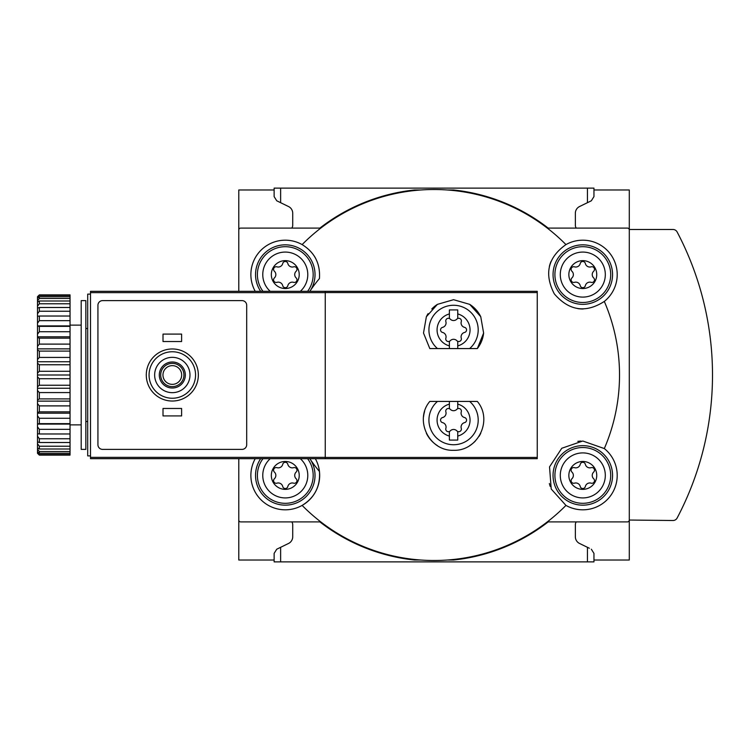 <?xml version="1.0" encoding="UTF-8"?>
<svg xmlns="http://www.w3.org/2000/svg" width="750" height="750" viewBox="0 0 750 750"><rect width="100%" height="100%" fill="white"/><g stroke="black" fill="none" stroke-linecap="round" stroke-linejoin="round"><path stroke-width="1.12" d="M296.147 271.256A2.616 2.616 0 0 0 293.606 266.841A4.584 4.584 0 0 1 287.831 263.503A2.616 2.616 0 0 0 282.731 263.503A4.584 4.584 0 0 1 276.956 266.841A2.616 2.616 0 0 0 274.406 271.256A4.584 4.584 0 0 1 274.406 277.922A2.616 2.616 0 0 0 276.956 282.338A4.584 4.584 0 0 1 282.731 285.666A2.616 2.616 0 0 0 287.831 285.666A4.584 4.584 0 0 1 293.606 282.338A2.616 2.616 0 0 0 296.147 277.922A4.584 4.584 0 0 1 296.147 271.256M285.281 260.644A13.95 13.95 0 0 1 297.356 281.559A13.95 13.95 0 0 1 273.197 281.559A13.95 13.95 0 0 1 285.281 260.644M296.147 472.078A2.616 2.616 0 0 0 293.606 467.662A4.584 4.584 0 0 1 287.831 464.334A2.616 2.616 0 0 0 282.731 464.334A4.584 4.584 0 0 1 276.956 467.662A2.616 2.616 0 0 0 274.406 472.078A4.584 4.584 0 0 1 274.406 478.744A2.616 2.616 0 0 0 276.956 483.159A4.584 4.584 0 0 1 282.731 486.497A2.616 2.616 0 0 0 287.831 486.497A4.584 4.584 0 0 1 293.606 483.159A2.616 2.616 0 0 0 296.147 478.744A4.584 4.584 0 0 1 296.147 472.078M285.281 461.466A13.95 13.95 0 0 1 297.356 482.391A13.95 13.95 0 0 1 273.197 482.391A13.95 13.95 0 0 1 285.281 461.466M593.672 271.256A2.616 2.616 0 0 0 591.122 266.841A4.584 4.584 0 0 1 585.347 263.503A2.616 2.616 0 0 0 580.247 263.503A4.584 4.584 0 0 1 574.472 266.841A2.616 2.616 0 0 0 571.931 271.256A4.584 4.584 0 0 1 571.931 277.922A2.616 2.616 0 0 0 574.472 282.338A4.584 4.584 0 0 1 580.247 285.666A2.616 2.616 0 0 0 585.347 285.666A4.584 4.584 0 0 1 591.122 282.338A2.616 2.616 0 0 0 593.672 277.922A4.584 4.584 0 0 1 593.672 271.256M582.797 260.644A13.95 13.95 0 0 1 594.881 281.559A13.95 13.95 0 0 1 570.722 281.559A13.95 13.95 0 0 1 582.797 260.644M593.672 472.078A2.616 2.616 0 0 0 591.122 467.662A4.584 4.584 0 0 1 585.347 464.334A2.616 2.616 0 0 0 580.247 464.334A4.584 4.584 0 0 1 574.472 467.662A2.616 2.616 0 0 0 571.931 472.078A4.584 4.584 0 0 1 571.931 478.744A2.616 2.616 0 0 0 574.472 483.159A4.584 4.584 0 0 1 580.247 486.497A2.616 2.616 0 0 0 585.347 486.497A4.584 4.584 0 0 1 591.122 483.159A2.616 2.616 0 0 0 593.672 478.744A4.584 4.584 0 0 1 593.672 472.078M582.797 461.466A13.95 13.95 0 0 1 594.881 482.391A13.95 13.95 0 0 1 570.722 482.391A13.95 13.95 0 0 1 582.797 461.466M309.806 291.319A149.784 149.784 0 0 1 319.453 278.531C320.428 263.653 314.662 252.347 302.128 244.594A185.484 185.484 0 0 1 565.95 244.594C547.875 257.428 543.994 273.853 554.297 293.85C568.969 310.866 585.647 313.387 604.312 301.434A185.484 185.484 0 0 1 604.312 448.566L582.797 441.019L561.769 448.266L549.534 466.884L551.213 489.009L565.95 505.406A185.484 185.484 0 0 1 302.128 505.406C314.681 497.634 320.456 486.319 319.453 471.469A149.784 149.784 0 0 1 309.806 458.681M457.744 436.059L457.744 431.503A2.606 2.606 0 0 0 461.269 428.363A4.556 4.556 0 0 1 464.578 422.625A2.606 2.606 0 0 0 464.578 417.562A4.556 4.556 0 0 1 461.269 411.825A2.606 2.606 0 0 0 457.744 408.684L457.744 404.128A16.509 16.509 0 0 1 457.744 436.059L457.744 440.081L449.381 440.081L449.381 436.059A16.509 16.509 0 0 1 449.381 404.128L449.381 401.428M457.744 431.503A2.606 2.606 0 0 1 456.881 430.894A4.556 4.556 0 0 0 450.253 430.894A2.606 2.606 0 0 1 449.381 431.503L449.381 436.059M449.381 404.128L449.381 408.684A2.606 2.606 0 0 1 450.253 409.284A4.556 4.556 0 0 0 456.881 409.284A2.606 2.606 0 0 1 457.744 408.684M457.744 345.872L457.744 341.316A2.606 2.606 0 0 0 461.269 338.175A4.556 4.556 0 0 1 464.578 332.438A2.606 2.606 0 0 0 464.578 327.375A4.556 4.556 0 0 1 461.269 321.637A2.606 2.606 0 0 0 457.744 318.497L457.744 313.941A16.509 16.509 0 0 1 457.744 345.872L457.744 348.572M457.744 341.316A2.606 2.606 0 0 1 456.881 340.716A4.556 4.556 0 0 0 450.253 340.716A2.606 2.606 0 0 1 449.381 341.316L449.381 345.872A16.509 16.509 0 0 1 449.381 313.941L449.381 309.919L457.744 309.919L457.744 313.941M449.381 313.941L449.381 318.497A2.606 2.606 0 0 1 450.253 319.106A4.556 4.556 0 0 0 456.881 319.106A2.606 2.606 0 0 1 457.744 318.497M477.328 348.572L429.806 348.572L423.506 333.028L426.366 316.734L437.409 304.369L453.562 299.691L469.716 304.369L480.75 316.716L483.619 333.056L477.328 348.572A30.216 30.216 0 0 0 483.619 333.056M325.256 458.681L90.497 458.681L90.497 291.319L325.256 291.319L325.256 458.681L537.244 458.681L537.244 457.425L325.256 457.425M325.256 291.319L537.244 291.319L537.244 457.425M477.328 401.428L429.806 401.428C413.991 419.953 429.094 451.247 453.534 450.309C478.022 451.247 493.153 420.009 477.328 401.428M102.581 300.619A4.65 4.65 0 0 0 97.931 305.269L97.931 444.731A4.65 4.65 0 0 0 102.581 449.381L242.044 449.381A4.65 4.65 0 0 0 246.694 444.731L246.694 305.269A4.65 4.65 0 0 0 242.044 300.619L102.581 300.619M37.5 452.456L39.356 454.537L39.356 455.109L37.5 453.309L37.5 296.691L39.356 294.891L37.5 297.544M37.5 298.219L39.356 296.756L39.356 298.453L37.5 300.759M37.5 302.072L39.356 300.994L39.356 303.769L37.5 306.225M37.5 308.147L39.356 307.491L39.356 311.25L37.5 313.781M37.5 316.247L39.356 316.031L39.356 320.663L37.5 323.194M37.5 326.137L39.356 326.363L39.356 331.725L37.5 334.181M37.5 337.509L39.356 338.166L39.356 344.109L37.5 346.406M37.5 350.025L39.356 351.094L39.356 357.431L37.5 359.513M37.5 363.291L39.356 364.753L39.356 371.278L37.5 373.078M37.5 376.922L39.356 378.722L39.356 385.247L37.5 386.709M37.5 390.487L39.356 392.569L39.356 398.906L37.5 399.975M37.5 403.594L39.356 405.891L39.356 411.834L37.5 412.491M37.5 415.819L39.356 418.275L39.356 423.637L37.5 423.863M37.5 426.806L39.356 429.337L39.356 433.969L37.5 433.753M37.5 436.219L39.356 438.75L39.356 442.509L37.5 441.853M37.5 443.775L39.356 446.231L39.356 449.006L37.5 447.928M37.5 449.241L39.356 451.547L39.356 453.244L37.5 451.781M39.356 294.891L70.041 294.891L70.041 295.463L39.356 295.463M39.356 296.756L70.041 296.756L70.041 298.453L39.356 298.453M39.356 300.994L70.041 300.994L70.041 303.769L39.356 303.769M39.356 307.491L70.041 307.491L70.041 311.25L39.356 311.25M39.356 316.031L70.041 316.031L70.041 320.663L39.356 320.663M39.356 326.363L70.041 326.363L70.041 331.725L39.356 331.725M39.356 338.166L70.041 338.166L70.041 344.109L39.356 344.109M39.356 351.094L70.041 351.094L70.041 357.431L39.356 357.431M39.356 364.753L70.041 364.753L70.041 371.278L39.356 371.278M39.356 378.722L70.041 378.722L70.041 385.247L39.356 385.247M39.356 392.569L70.041 392.569L70.041 398.906L39.356 398.906M39.356 405.891L70.041 405.891L70.041 411.834L39.356 411.834M39.356 418.275L70.041 418.275L70.041 423.637L39.356 423.637M39.356 429.337L70.041 429.337L70.041 433.969L39.356 433.969M39.356 438.75L70.041 438.75L70.041 442.509L39.356 442.509M39.356 446.231L70.041 446.231L70.041 449.006L39.356 449.006M39.356 451.547L70.041 451.547L70.041 453.244L39.356 453.244M39.356 454.537L70.041 454.537L70.041 455.109L39.356 455.109M70.041 296.756L70.041 295.463M70.041 300.994L70.041 298.453M70.041 307.491L70.041 303.769M70.041 316.031L70.041 311.25M70.041 326.363L70.041 320.663M70.041 338.166L70.041 331.725M70.041 351.094L70.041 344.109M70.041 364.753L70.041 357.431M70.041 378.722L70.041 371.278M70.041 392.569L70.041 385.247M70.041 405.891L70.041 398.906M70.041 418.275L70.041 411.834M70.041 429.337L70.041 423.637M70.041 438.75L70.041 433.969M70.041 446.231L70.041 442.509M70.041 451.547L70.041 449.006M70.041 454.537L70.041 453.244M604.312 301.434A34.397 34.397 0 0 0 582.797 240.188A34.397 34.397 0 0 0 565.95 244.594M565.95 505.406A34.397 34.397 0 0 0 611.316 494.662A34.397 34.397 0 0 0 604.312 448.566M629.288 520.041L673.013 520.509A4.65 4.65 0 0 0 677.128 518.025A306.816 306.816 0 0 0 677.128 231.975A4.65 4.65 0 0 0 673.013 229.491L629.288 229.491L629.288 520.041A1.856 1.856 0 0 1 627.431 521.897L547.922 521.897A1.856 1.856 0 0 0 546.788 522.281M629.288 229.959A1.856 1.856 0 0 0 627.431 228.103L547.922 228.103A1.856 1.856 0 0 1 546.788 227.719M321.291 227.719A1.856 1.856 0 0 1 320.156 228.103L240.647 228.103A1.856 1.856 0 0 0 238.791 229.959L238.791 291.319L238.791 189.975L274.125 189.975M321.291 522.281A1.856 1.856 0 0 0 320.156 521.897L240.647 521.897A1.856 1.856 0 0 1 238.791 520.041L238.791 458.681L238.791 560.025L274.125 560.025M319.884 521.897A186.047 186.047 0 0 0 414.562 560.025L420.919 560.025M447.159 560.025L453.516 560.025A186.047 186.047 0 0 0 548.194 521.897M548.194 228.103A186.047 186.047 0 0 0 453.516 189.975L447.159 189.975M420.919 189.975L414.562 189.975A186.047 186.047 0 0 0 319.884 228.103M278.728 201.759L276.731 200.784L280.631 202.688L280.631 188.119L274.125 188.119L274.125 196.603L276.731 200.784L274.125 196.603L274.125 188.119L274.125 196.603M280.631 188.119L593.953 188.119L593.953 196.603L593.953 188.119M577.941 207.591A7.434 7.434 0 0 0 575.363 213.225A7.434 7.434 0 0 1 579.534 206.541L591.347 200.784L593.953 196.603L591.347 200.784L589.35 201.759M290.391 542.175A7.434 7.434 0 0 0 292.716 536.775A7.434 7.434 0 0 1 288.544 543.459L276.731 549.216L280.631 547.312L280.631 561.881L274.125 561.881L274.125 553.397L274.125 561.881L274.125 553.397L276.731 549.216L274.125 553.397M593.953 561.881L593.953 553.397L593.953 561.881L280.631 561.881M593.953 553.397L591.347 549.216L593.953 553.397M276.731 549.216L278.728 548.241M629.288 520.509L629.288 560.025L593.953 560.025M629.288 229.491L629.288 189.975L593.953 189.975M576.291 521.897A4.65 4.65 0 0 0 575.363 524.691L575.363 536.775A7.434 7.434 0 0 0 577.941 542.409M292.716 536.775L292.716 524.691A4.65 4.65 0 0 0 291.788 521.897M575.363 536.775A7.434 7.434 0 0 0 579.534 543.459L589.35 548.241M291.788 228.103A4.65 4.65 0 0 0 292.716 225.309L292.716 213.225A7.434 7.434 0 0 0 290.391 207.825M292.716 213.225A7.434 7.434 0 0 0 288.544 206.541L280.631 202.688M575.363 213.225L575.363 225.309A4.65 4.65 0 0 0 576.291 228.103M587.447 188.119L587.447 202.688L591.347 200.784M302.128 244.594A34.397 34.397 0 0 0 255.225 291.319M255.225 458.681A34.397 34.397 0 0 0 302.128 505.406A34.397 34.397 0 0 0 315.338 458.681A34.397 34.397 0 0 1 302.128 505.406M90.497 455.887L87.703 455.887L87.703 294.113L90.497 294.113M70.041 325.116L81.197 325.116M81.197 300.619L81.197 449.381L85.847 449.381L85.847 300.619L81.197 300.619M85.847 328.509L87.703 328.509M70.041 424.097L37.5 424.097M70.041 413.194L37.5 413.194M70.041 401.128L37.5 401.128M70.041 388.266L37.5 388.266M70.041 375L37.5 375M70.041 361.734L37.5 361.734M70.041 348.872L37.5 348.872M70.041 336.806L37.5 336.806M70.041 325.903L37.5 325.903M172.312 357.338A17.663 17.663 0 0 1 187.613 383.831A17.663 17.663 0 0 1 157.012 383.831A17.663 17.663 0 0 1 172.312 357.338M172.312 361.988A13.013 13.013 0 0 1 183.591 381.506A13.013 13.013 0 0 1 161.044 381.506A13.013 13.013 0 0 1 172.312 361.988M172.312 351.759A23.241 23.241 0 0 1 192.441 386.625A23.241 23.241 0 0 1 152.184 386.625A23.241 23.241 0 0 1 172.312 351.759M172.312 363.375A11.625 11.625 0 0 1 182.381 380.812A11.625 11.625 0 0 1 162.253 380.812A11.625 11.625 0 0 1 172.312 363.375M172.312 365.644A9.356 9.356 0 0 1 180.422 379.678A9.356 9.356 0 0 1 164.213 379.678A9.356 9.356 0 0 1 172.312 365.644M181.613 408.469L163.012 408.469L163.012 415.912L181.613 415.912L181.613 408.469M181.613 334.088L163.012 334.088L163.012 341.531L181.613 341.531L181.613 334.088M469.725 304.378A30.216 30.216 0 0 1 480.759 316.725M426.375 316.725A30.216 30.216 0 0 1 428.109 313.622M431.784 308.962A30.216 30.216 0 0 1 437.428 304.359M453.562 305.269A24.638 24.638 0 0 1 469.641 348.572A24.638 24.638 0 0 0 453.562 305.269A24.638 24.638 0 0 0 437.484 348.572A24.638 24.638 0 0 1 453.562 305.269M449.381 348.572L449.381 345.872M449.381 318.497A2.606 2.606 0 0 0 445.866 321.637A4.556 4.556 0 0 1 442.547 327.375A2.606 2.606 0 0 0 442.547 332.438A4.556 4.556 0 0 1 445.866 338.175A2.606 2.606 0 0 0 449.381 341.316M480.75 433.275A30.216 30.216 0 0 1 479.016 436.378M475.341 441.038A30.216 30.216 0 0 1 469.706 445.641M437.4 445.622A30.216 30.216 0 0 1 426.375 433.275M423.516 416.944A30.216 30.216 0 0 1 424.622 411.412M469.641 401.428A24.638 24.638 0 0 1 471.412 437.081A24.638 24.638 0 0 1 435.712 437.081A24.638 24.638 0 0 1 437.484 401.428A24.638 24.638 0 0 0 435.712 437.081A24.638 24.638 0 0 0 471.412 437.081A24.638 24.638 0 0 0 469.641 401.428M457.744 401.428L457.744 404.128M449.381 408.684A2.606 2.606 0 0 0 445.866 411.825A4.556 4.556 0 0 1 442.547 417.562A2.606 2.606 0 0 0 442.547 422.625A4.556 4.556 0 0 1 445.866 428.363A2.606 2.606 0 0 0 449.381 431.503M550.219 486.45A34.397 34.397 0 0 1 549.366 483.497A34.397 34.397 0 0 0 550.219 486.45M577.819 441.375A34.397 34.397 0 0 1 581.034 441.056A34.397 34.397 0 0 0 577.819 441.375M582.797 447.525A27.891 27.891 0 0 1 606.956 489.356A27.891 27.891 0 0 1 558.647 489.356A27.891 27.891 0 0 1 582.797 447.525M582.797 452.906A22.509 22.509 0 0 1 602.297 486.666A22.509 22.509 0 0 1 563.306 486.666A22.509 22.509 0 0 1 582.797 452.906M307.594 458.681A27.891 27.891 0 0 1 266.512 496.05A27.891 27.891 0 0 1 262.969 458.681M300.328 458.681A22.509 22.509 0 0 1 301.472 491.044A22.509 22.509 0 0 1 269.081 491.044A22.509 22.509 0 0 1 270.225 458.681M583.247 308.981A34.397 34.397 0 0 1 577.809 308.625A34.397 34.397 0 0 0 583.247 308.981M549.366 266.484A34.397 34.397 0 0 1 550.95 261.581A34.397 34.397 0 0 0 549.366 266.484M582.797 246.694A27.891 27.891 0 0 1 606.956 288.534A27.891 27.891 0 0 1 558.647 288.534A27.891 27.891 0 0 1 582.797 246.694M582.797 252.075A22.509 22.509 0 0 1 602.297 285.844A22.509 22.509 0 0 1 563.306 285.844A22.509 22.509 0 0 1 582.797 252.075M314.288 256.097A34.397 34.397 0 0 1 315.881 258.872A34.397 34.397 0 0 0 314.288 256.097M262.969 291.319A27.891 27.891 0 0 1 285.281 246.694A27.891 27.891 0 0 1 307.594 291.319M270.225 291.319A22.509 22.509 0 0 1 285.281 252.075A22.509 22.509 0 0 1 300.328 291.319M537.244 292.575L325.256 292.575M172.312 348.966A26.034 26.034 0 0 1 194.859 388.012A26.034 26.034 0 0 1 149.766 388.012A26.034 26.034 0 0 1 172.312 348.966M587.447 547.312L587.447 561.881M90.497 457.369L325.256 457.369M90.497 292.631L325.256 292.631M582.797 445.659A29.756 29.756 0 0 1 608.569 490.294A29.756 29.756 0 0 1 557.034 490.294A29.756 29.756 0 0 1 582.797 445.659M310.866 460.228A29.756 29.756 0 0 1 265.144 497.316A29.756 29.756 0 0 1 260.681 458.681M582.797 244.838A29.756 29.756 0 0 1 608.569 289.462A29.756 29.756 0 0 1 557.034 289.462A29.756 29.756 0 0 1 582.797 244.838M260.681 291.319A29.756 29.756 0 0 1 285.281 244.838A29.756 29.756 0 0 1 310.866 289.772M70.041 424.884L81.197 424.884M85.847 421.491L87.703 421.491"/></g></svg>
